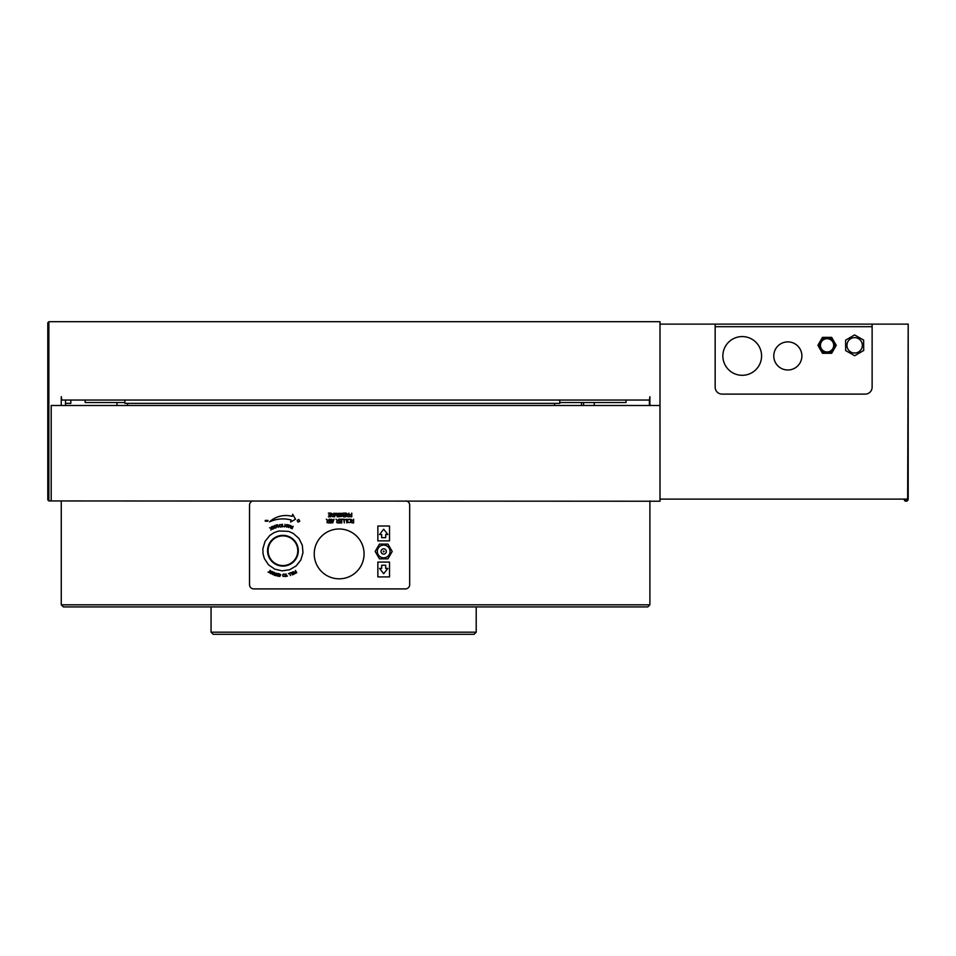 <?xml version="1.0" encoding="UTF-8"?>
<svg xmlns="http://www.w3.org/2000/svg" width="956" height="956" viewBox="0 0 956 956"><rect width="100%" height="100%" fill="white"/><g stroke="black" fill="none" stroke-linecap="round" stroke-linejoin="round"><path stroke-width="1.43" d="M124.901 400.05L124.901 403.36L559.75 403.36L559.75 400.05M907.567 500.609L908.033 498.96L906.862 499.08L907.34 500.586L908.188 499.08A2.127 2.127 0 0 1 908.176 499.235L908.116 499.665A2.127 2.127 0 0 1 907.567 500.609L904.472 500.609L906.061 501.231A2.127 2.127 0 0 0 907.495 500.681M906.862 499.08L904.472 499.116L904.472 500.609M659.999 324.12L872.123 324.12L872.123 387.228A6.895 6.895 0 0 1 865.228 394.111L722.055 394.111A6.895 6.895 0 0 1 715.16 387.228L715.16 324.12L908.2 324.12L908.033 498.96M908.188 499.116L908.188 499.08A2.127 2.127 0 0 1 908.116 499.665L907.125 500.956A2.127 2.127 0 0 0 907.316 500.825M907.34 500.586L905.595 501.231M61.268 405.487L61.268 396.68L61.805 400.05L649.375 400.05L649.901 396.68L649.901 405.487M51.194 500.944L51.194 405.487L659.975 405.487L659.999 500.944L659.999 321.694L48.864 321.694L48.864 500.944L659.999 501.231M908.188 498.96L908.2 324.12L907.65 498.96M649.375 400.05L649.375 405.487M211.061 606.929L211.061 632.179L213.188 634.306L211.061 632.179L476.208 632.179L476.208 606.929M474.092 634.306L476.208 632.179L474.092 634.306L213.188 634.306M272.209 560.993A14.854 14.854 0 0 1 279.403 536.304A14.854 14.854 0 0 1 297.197 554.874A14.854 14.854 0 0 1 272.209 560.993M271.827 561.363A15.38 15.38 0 0 0 297.698 555.018A15.38 15.38 0 0 0 279.272 535.79A15.38 15.38 0 0 0 271.827 561.363M390.06 551.469A6.369 6.369 0 0 1 380.512 556.978A6.369 6.369 0 0 1 380.512 545.948A6.369 6.369 0 0 1 390.06 551.469M379.436 558.83L375.182 551.469L379.436 544.095L387.945 544.095L392.199 551.469L387.945 558.83L379.436 558.83M386.344 551.469A2.653 2.653 0 0 0 382.364 549.162A2.653 2.653 0 0 0 382.364 553.763A2.653 2.653 0 0 0 386.344 551.469M314.452 550.572A24.928 24.928 0 0 1 354.389 534.177A24.928 24.928 0 0 1 348.605 576.958A24.928 24.928 0 0 1 314.452 550.572M284.912 531.201L278.674 531.022L273.906 532.707L269.712 535.515L265.039 541.443L262.888 548.684L263.008 553.739L264.382 558.591L268.588 564.876L274.802 569.155L282.163 570.863L289.632 569.728L296.157 565.928L300.829 560.001L302.98 552.759L302.323 545.231L298.941 538.479L293.313 533.448L288.688 531.405L284.912 531.201M649.901 500.944L649.901 604.813L61.268 604.813L63.395 606.929L647.786 606.929L649.901 604.813L647.786 606.929M48.864 500.944L47.8 499.88L47.8 322.758L48.864 321.694M65.51 400.05L65.51 405.487M65.51 403.36L70.816 403.36L70.816 400.05M63.395 606.929L61.268 604.813L61.268 500.944M554.552 403.36L554.552 405.487M581.499 402.512L581.499 405.487M124.901 402.512L85.132 402.512L85.132 400.05M626.037 400.05L626.037 402.512L559.75 402.512M594.226 405.487L594.226 402.512M116.955 405.487L116.955 402.512M127.554 405.487L127.554 403.36M583.614 405.487L583.614 402.512M253.017 500.944A4.242 4.242 0 0 0 249.528 505.115L249.528 584.666A4.242 4.242 0 0 0 253.77 588.908L405.44 588.908A4.242 4.242 0 0 0 409.682 584.666L409.682 505.115A4.242 4.242 0 0 0 406.18 500.944M337.289 514.495L336.93 513.372L334.959 513.372L334.6 516.814L335.938 513.444L337.289 516.814L336.93 513.372L334.959 513.372L334.6 514.495M336.787 514.495L335.938 513.444L335.09 514.483M332.939 516.814L331.565 515.81L333.895 516.814L333.895 513.097L333.393 514.579L331.015 513.097L332.341 514.722L331.565 515.81L332.341 514.722M343.108 513.946L343.108 513.324L340.922 513.372L340.587 514.161L342.571 515.87L340.73 516.646L343.085 515.822L341.101 514.089L341.925 513.468L343.108 513.946L341.101 514.089L343.085 515.822L340.73 516.646M340.766 516.049L342.571 515.87L340.587 514.161M340.922 513.372L343.108 513.324M340.228 513.946L338.257 514.089L340.24 515.822L338.986 516.885L340.24 515.822L338.257 514.089L340.264 513.324L338.077 513.372L337.743 514.161L339.727 515.87L337.886 516.049L338.986 516.885L337.886 516.646M338.077 513.372L340.264 513.324M337.922 516.049L339.727 515.87L337.743 514.161M331.218 519.598L329.784 519.216L329.784 522.932L331.218 522.932L331.218 519.598M345.295 514.926L343.586 514.926L345.295 515.356L345.295 516.371L343.467 516.814L345.785 516.814L345.785 513.097L343.467 513.097L345.295 513.539L345.295 514.926M334.038 519.216L333.704 520.255L331.433 519.216L332.688 522.932L334.038 519.216M347.996 516.814L346.634 515.81L348.952 516.814L348.952 513.097L348.462 514.579L346.084 513.097L347.41 514.722L346.634 515.81L347.41 514.722M337.002 522.729L337.946 522.932L336.584 521.916L337.002 522.729M337.349 520.829L336.584 521.916L337.349 520.829L336.034 519.216L337.85 520.697L338.902 519.216L338.902 522.932L337.946 522.932M350.84 516.814L349.43 515.69L349.753 514.866L349.872 516.587L351.772 516.814L351.772 513.097L351.282 514.483L349.753 514.866L350.864 514.483M344.303 522.932L344.303 519.216L342.152 519.216L343.813 519.658L344.303 522.932M328.219 522.932L327.275 522.729L329.175 522.932L329.175 519.216L328.685 520.697L326.307 519.216L327.621 520.829L327.275 522.729L326.856 521.916M270.01 572.931L269.269 572.453L270.225 570.29L268.971 572.262L268.05 572.047L270.01 572.931M341.28 521.032L339.571 521.032L341.28 521.474L341.28 522.49L339.44 522.932L341.77 522.932L341.77 519.216L339.44 519.216L341.28 519.658L341.28 521.032M274.695 573.636L274.205 572.297L272.914 572.919L272.627 574.58L273.547 572.596L274.468 572.967L274.073 575.165L274.766 572.787L273.452 572.262L272.914 572.919M274.372 573.504L274.085 572.572L273.249 573.038M344.698 519.658L346.347 519.658L346.849 522.932L346.849 519.216L344.698 519.658M287.517 576.002L286.633 576.121L285.964 573.863L286.286 576.169L285.45 576.611L287.517 576.002M350.219 522.502L350.673 521.068L350.219 522.502L347.829 522.502L347.829 519.646L347.829 522.502L350.219 522.502M350.673 521.068L350.231 519.646L350.673 521.068M350.231 519.646L349.024 519.132L350.231 519.646M349.024 519.132L347.829 519.646M292.405 574.926L291.508 572.429L290.062 572.955L291.281 572.847L292.405 574.926M352.668 522.932L351.724 522.729L353.624 522.932L353.624 519.216L353.134 520.697L350.756 519.216L352.071 520.829L351.724 522.729L351.306 521.916M271.456 528.202L269.616 527.772L271.325 528.525L270.906 530.09L271.683 528.298L272.556 529.218L271.325 526.864L271.456 528.202M272.651 572.357L271.361 571.784L272.042 573.54L271.361 571.784L272.878 571.975L271.002 571.664L271.695 573.409L270.285 573.289L272.042 573.54L270.895 573.803M271.48 571.282L272.878 571.975M270.5 572.931L271.695 573.409L271.002 571.664M278.148 527.33L277.539 524.748L276.045 525.107L277.276 525.143L278.148 527.33M276.607 573.564L275.328 573.516L274.742 575.393L275.615 575.655L275.627 573.743M275.328 573.516L276.726 573.241M280.49 527.043L281.303 526.601L279.594 526.768L280.49 527.043M279.176 525.788L279.594 526.768L279.391 524.736L279.176 525.788M281.088 524.557L281.506 525.549L281.088 524.557L279.391 524.736M281.303 526.601L281.506 525.549L281.303 526.601M277.742 576.181L276.571 574.568L277.336 573.6L276.858 575.775L278.327 576.313L278.889 573.72L277.336 573.6L278.292 573.588M285.235 525.597L285.031 524.27L284.721 526.911L285.199 525.908L286.406 526.051L286.633 527.126L286.943 524.497L286.442 525.74L285.235 525.597M280.706 574.699L279.176 573.779L279.761 576.516L280.706 574.699M290.983 526.493L290.971 525.645L289.62 525.25L288.688 527.545L290.277 525.501L290.528 528.082L290.971 525.645L289.62 525.25L289.142 525.955M290.648 526.386L290.277 525.501L289.489 526.039M284.733 576.349L285.007 575.321L284.733 576.349L283.024 576.42L284.733 576.349M285.007 575.321L284.661 574.317L285.007 575.321M284.661 574.317L283.789 573.982L284.661 574.317M283.789 573.982L282.665 575.404L282.952 574.377M282.665 575.404L283.024 576.42M291.544 528.465L292.166 528.704L293.122 526.23L290.887 527.354L291.544 528.465L290.887 527.354L292.154 526.923M288.401 573.743L289.537 573.433L290.505 575.584L289.788 573.038L288.401 573.743M288.939 525.501L287.493 524.784L288.294 526.768L286.896 527.043L288.652 526.804L287.517 525.31L288.939 525.501M287.003 526.637L288.294 526.768L287.493 524.784L289.035 525.059M288.915 525.489L287.517 525.31L288.652 526.804L286.896 527.043M292.715 573.003L293.42 574.508L292.285 572.321L293.564 571.712L294.137 572.345L292.823 571.796L292.405 573.158M293.815 572.489L294.52 573.994L294.137 572.345M283.657 526.529L282.773 526.541L282.379 524.211L282.414 526.553L281.53 526.875L283.657 526.529M295.512 573.277L294.818 572.262L295.512 573.277L296.766 572.728L295.428 570.445L295.368 571.628M275.639 528.059L276.344 527.461L274.707 527.975L275.639 528.059M274.097 527.103L274.707 527.975L274.085 526.039L274.097 527.103M274.79 525.43L275.71 525.513L274.085 526.039M276.332 526.386L275.71 525.513L276.344 527.461L276.332 526.386M273.655 527.294L273.751 528.13L273.117 526.648L271.874 527.258L273.117 526.648L273.655 527.294M273.428 528.883L274.073 528.214L273.428 528.883M274.073 528.214L273.99 527.15L274.073 528.214M273.99 527.15L273.285 526.338L273.99 527.15M273.285 526.338L272.364 526.35L273.285 526.338M330.226 514.926L328.529 514.926L330.226 515.356L330.226 516.371L328.398 516.814L330.728 516.814L330.728 513.097L328.398 513.097L330.226 513.539L330.226 514.926M377.859 540.857L389.522 540.857L389.522 526.015L377.859 526.015L377.859 540.857M377.859 576.922L389.522 576.922L389.522 562.068L377.859 562.068L377.859 576.922M291.174 519.992L290.624 522.036L295.524 519.204L292.691 514.304L292.142 516.348A24.259 24.259 0 0 0 269.496 521.88A31.823 31.823 0 0 1 291.174 519.992M267.907 520.399L265.254 520.399L265.254 521.187L267.907 521.187L267.907 520.399M298.045 522.119L299.766 521.187L298.846 519.466L297.113 520.399L298.045 522.119M381.671 534.5L381.671 537.678L385.71 537.678L385.71 534.5L387.825 534.5L383.691 529.194L379.556 534.5L381.671 534.5M379.556 568.438L383.691 573.731L387.825 568.438L385.71 568.438L385.71 565.247L381.671 565.247L381.671 568.438L379.556 568.438M872.123 324.12L715.16 324.12M834.767 345.331A7.684 7.684 0 0 0 823.236 338.675A7.684 7.684 0 0 0 823.236 351.987A7.684 7.684 0 0 0 834.767 345.331M831.672 353.278L822.483 353.278L817.894 345.331L822.483 337.372L831.672 337.372L836.261 345.331L831.672 353.278M773.774 355.931A14.053 14.053 0 0 1 794.854 343.766A14.053 14.053 0 0 1 794.854 368.108A14.053 14.053 0 0 1 773.774 355.931M848.02 349.215A7.684 7.684 0 0 0 861.332 349.131A7.684 7.684 0 0 0 854.604 337.635A7.684 7.684 0 0 0 848.02 349.215M854.58 334.923L863.638 340.073L863.698 350.482L854.712 355.74L845.666 350.589L845.606 340.181L854.58 334.923M722.856 355.931A19.371 19.371 0 0 1 751.906 339.165A19.371 19.371 0 0 1 751.906 372.709A19.371 19.371 0 0 1 722.856 355.931M904.472 499.116L659.999 499.116M384.216 551.469L383.428 551.923L383.428 551.003L384.216 551.469M715.16 326.701L872.123 326.701M833.704 345.331A6.632 6.632 0 0 1 823.761 351.067A6.632 6.632 0 0 1 823.761 339.583A6.632 6.632 0 0 1 833.704 345.331"/></g></svg>
